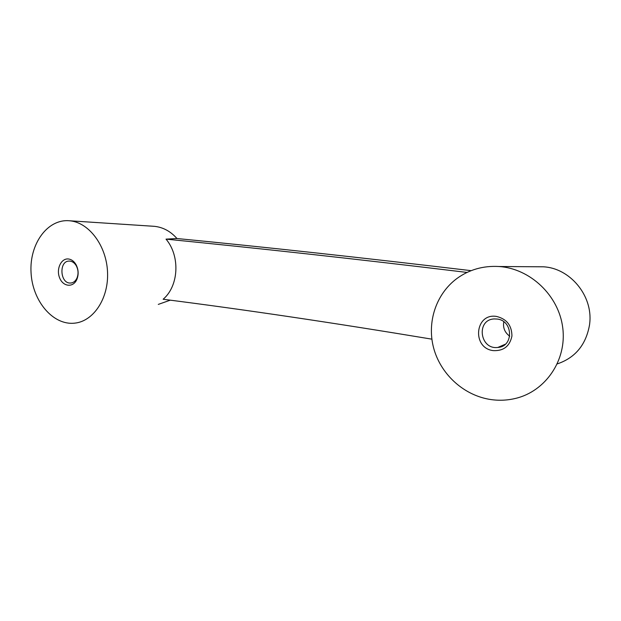 <?xml version="1.0" encoding="UTF-8"?>
<svg xmlns="http://www.w3.org/2000/svg" width="621" height="621" viewBox="0 0 621 621"><rect width="100%" height="100%" fill="white"/><g stroke="black" fill="none" stroke-linecap="round" stroke-linejoin="round"><path stroke-width="0.93" d="M70.173 261.138L69.319 261.084C58.7 260.641 59.927 283.758 70.468 283.036C73.278 282.881 75.436 281.251 76.934 278.154C78.588 274.024 78.378 269.91 76.298 265.819C74.706 263.102 72.665 261.55 70.173 261.138M493.229 350.617C471.657 348.125 474.871 312.798 496.466 316.431C506.658 318.915 511.813 325.443 511.937 336.023C509.787 346.246 503.553 351.113 493.229 350.617M497.072 319.039L494.246 318.938C475.896 319.574 479.723 349.879 497.84 347.45C513.885 346.673 513.21 320.444 497.072 319.039M471.16 270.663C361.469 257.63 263.405 246.917 176.962 238.526L166.024 239.132C180.362 256.1 178.832 286.002 163.129 299.252C243.277 309.429 332.864 322.726 431.882 339.159M166.024 239.132C256.512 248.128 351.936 258.483 467.062 272.433M537.01 266.758L543.259 266.805C569.473 267.884 593.016 295.208 589.725 323.285L589.593 324.496C586.146 344.624 575.388 357.75 557.316 363.89M456.854 278.55C469.134 269.623 483.177 265.609 498.981 266.51C530.016 268.489 558.83 295.371 562.758 327.88C566.95 360.374 545.409 391.354 515.577 398.403C506.666 400.553 497.677 400.809 488.618 399.187C462.265 394.358 440.196 373.167 433.528 347.605C426.883 322.027 436.051 294.005 456.854 278.55M158.285 304.399L170.27 300.176M176.962 238.526C170.635 231.361 163.16 227.302 154.52 226.339L69.327 220.758C47.258 218.809 29.265 244.301 31.05 272.65C32.424 300.999 53.018 325.598 74.652 323.153C93.461 321.368 108.76 298.484 107.542 272.169C106.533 245.862 89.137 222.613 69.987 220.82L69.327 220.758M68.659 259.011C61.262 257.855 55.96 268.986 59.593 277.797C62.954 286.778 73.162 287.927 76.81 279.535C78.805 274.552 78.549 269.592 76.041 264.647C74.116 261.371 71.656 259.493 68.659 259.011M503.786 321.779C502.785 327.733 504.772 332.546 509.74 336.233M70.468 283.036L71.345 282.959M543.259 266.805L498.981 266.51M497.84 347.45L505.331 344.213M76.298 265.819L76.041 264.647M76.934 278.154L76.81 279.535"/></g></svg>
